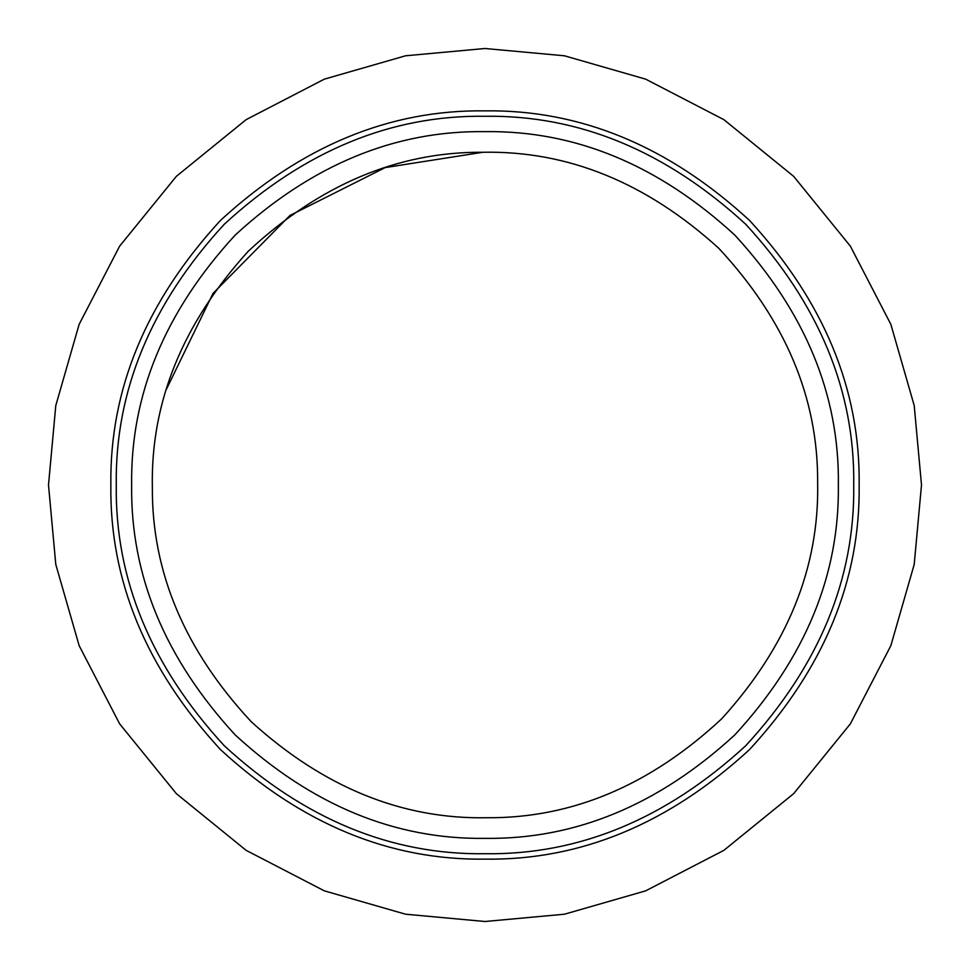 <?xml version="1.0" encoding="UTF-8"?>
<svg xmlns="http://www.w3.org/2000/svg" width="970" height="970" viewBox="0 0 970 970"><rect width="100%" height="100%" fill="white"/><g stroke="black" fill="none" stroke-linecap="round" stroke-linejoin="round"><path stroke-width="1.45" d="M921.5 485L914.213 405.569L890.848 324.332L850.351 246.137L793.654 176.346L723.862 119.65L645.668 79.152L564.431 55.787L485 48.5L564.431 55.787L645.668 79.152L723.862 119.65L793.654 176.346L850.351 246.137L890.848 324.332L914.213 405.569L921.5 485L914.213 564.431L890.848 645.668L850.351 723.862L793.654 793.654L723.862 850.351L645.668 890.848L564.431 914.213L485 921.5L564.431 914.213L645.668 890.848L723.862 850.351L793.654 793.654L850.351 723.862L890.848 645.668L914.213 564.431L921.5 485M48.5 485L55.787 405.569L79.152 324.332L119.65 246.137L176.346 176.346L246.137 119.65L324.332 79.152L405.569 55.787L485 48.5L405.569 55.787L324.332 79.152L246.137 119.65L176.346 176.346L119.65 246.137L79.152 324.332L55.787 405.569L48.5 485L55.787 564.431L79.152 645.668L119.65 723.862L176.346 793.654L246.137 850.351L324.332 890.848L405.569 914.213L485 921.5L405.569 914.213L324.332 890.848L246.137 850.351L176.346 793.654L119.65 723.862L79.152 645.668L55.787 564.431L48.5 485M110.859 485C109.574 389.516 146.106 301.33 220.445 220.445C301.33 146.106 389.516 109.574 485 110.859C580.484 109.574 668.669 146.106 749.555 220.445C823.894 301.33 860.426 389.516 859.141 485C860.426 580.484 823.894 668.669 749.555 749.555C668.669 823.894 580.484 860.426 485 859.141C389.516 860.426 301.33 823.894 220.445 749.555C146.106 668.669 109.574 580.484 110.859 485M482.854 152.266C567.753 150.58 646.36 182.554 718.697 248.211C785.251 319.712 818.243 397.93 817.649 482.854C819.335 567.765 787.361 646.408 721.728 718.77C650.239 785.336 572.045 818.328 487.146 817.734C402.247 819.42 323.64 787.446 251.303 721.789C184.749 650.288 151.756 572.07 152.351 487.146C150.665 402.235 182.639 323.592 248.271 251.23C319.761 184.664 397.955 151.672 482.854 152.266L385.223 167.58L289.957 215.461L213.036 293.389L166.404 389.285M131.641 485C130.429 394.814 164.924 311.528 235.14 235.14C311.528 164.924 394.814 130.429 485 131.641C575.186 130.429 658.472 164.924 734.86 235.14C805.076 311.528 839.571 394.814 838.359 485C839.571 575.186 805.076 658.472 734.86 734.86C658.472 805.076 575.186 839.571 485 838.359C394.814 839.571 311.528 805.076 235.14 734.86C164.924 658.472 130.429 575.186 131.641 485M853.733 485C855.006 390.886 819.007 303.974 745.736 224.264C666.026 150.993 579.114 114.993 485 116.267C390.886 114.993 303.974 150.993 224.264 224.264C150.993 303.974 114.993 390.886 116.267 485C114.993 579.114 150.993 666.026 224.264 745.736C303.974 819.007 390.886 855.006 485 853.733C579.114 855.006 666.026 819.007 745.736 745.736C819.007 666.026 855.006 579.114 853.733 485"/></g></svg>
